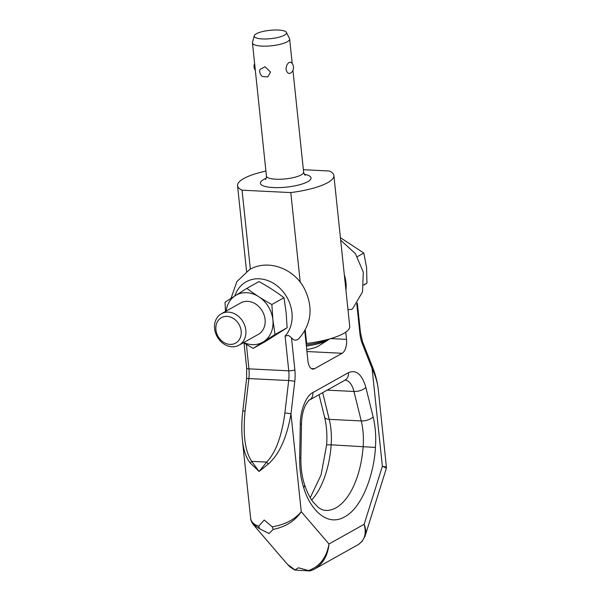<?xml version="1.0" encoding="UTF-8"?>
<svg xmlns="http://www.w3.org/2000/svg" width="601" height="601" viewBox="0 0 601 601"><rect width="100%" height="100%" fill="white"/><g stroke="black" fill="none" stroke-linecap="round" stroke-linejoin="round"><path stroke-width="0.9" d="M386.383 467.007L382.371 466.308L372.094 368.526A4.508 2.629 -21.6 0 0 372.387 366.678A4.508 2.629 -21.6 0 0 372.38 366.67C375.392 374.175 377.323 381.582 378.187 388.877C377.503 382.657 375.475 375.873 372.094 368.526L362.275 343.667A4.508 2.629 -21.6 0 0 362.568 341.819L372.387 366.678M234.811 295.962A33.791 27.984 60.8 0 1 274.642 284.048A33.791 27.984 60.8 0 1 288.488 331.331A33.791 27.984 60.8 0 1 285.099 336.057L288.457 335.411L291.485 337.694C293.303 340.091 295.316 340.744 297.533 339.655L298.825 338.656C311.528 324.052 313.452 307.517 304.594 289.051C294.573 268.85 268.392 258.528 249.505 269.609L236.839 281.629L231.009 298.381M253.036 524.245L259.632 528.76L269.045 533.523L273.192 529.428C285.745 526.799 295.099 520.894 301.259 511.699L290.982 413.916A4.508 0.526 -173.3 0 0 288.292 413.353A4.508 0.526 -173.3 0 0 284.889 413.007C281.749 436.303 275.671 452.666 266.664 462.094L259.106 471.454L268.286 464.025C279.232 454.446 286.797 437.738 290.982 413.916L294.775 381.44A4.508 0.526 -173.3 0 0 292.086 380.884A4.508 0.526 -173.3 0 0 288.683 380.538L284.889 413.007M242.962 411.129A4.508 0.526 6.7 0 1 245.08 411.054L248.874 378.577A4.508 0.526 -173.3 0 0 246.756 378.653A4.508 0.526 -173.3 0 0 246.59 378.765L242.796 411.242A4.508 0.526 6.7 0 1 242.962 411.129M242.241 438.317L242.406 440.007C243.57 450.517 246.222 458.217 250.369 463.138L259.106 471.454L251.691 461.358C244.975 451.156 242.774 434.388 245.08 411.054M313.294 569.718L314.466 569.102C323.03 563.821 327.876 555.444 328.987 543.98L301.259 511.699C294.64 519.61 284.972 524.65 272.261 526.844L264.215 520.023L258.7 526.175C253.81 524.605 251.113 521.923 250.617 518.115L242.406 440.007M253.517 524.846L287.421 564.309L294.971 569.906L298.487 567.795L310.154 570.95L294.903 570.064M308.531 570.567C319.792 566.435 326.613 557.57 328.987 543.98L364.138 524.305L382.371 466.308C385.113 467.3 386.39 468.149 386.203 468.863L365.138 535.867C366.174 532.403 365.836 528.549 364.138 524.305C366.708 533.711 364.627 540.539 357.895 544.799L314.466 569.102M364.747 536.933L365.123 535.897M259.632 528.76L258.7 526.175M272.261 526.844L273.192 529.428M314.443 569.109L310.154 570.95M242.796 411.264A4.508 0.526 6.7 0 1 242.796 411.242C241.617 421.091 241.489 430.684 242.413 440.022M250.369 463.138A4.508 1.976 -37.3 0 1 251.691 461.358L266.664 462.094A4.508 1.255 -132.8 0 0 268.286 464.025M347.979 309.613L351.532 309.432L352.832 308.441L362.531 291.846L363.289 272.155L355.416 253.66L340.684 240.205M304.782 330.956L307.937 360.953A11.261 5.604 92.8 0 0 312.896 369.119A11.261 5.604 92.8 0 0 314.586 368.691L342.134 353.275A11.261 5.604 92.8 0 0 346.514 339.37L345.748 332.143M345.936 290.208A33.791 27.984 -119.2 0 0 344.305 274.702M241.144 331.008A14.567 12.065 -119.2 0 0 227.058 316.396A14.567 12.065 -119.2 0 0 215.909 329.769A14.567 12.065 -119.2 0 0 229.995 344.388A14.567 12.065 -119.2 0 0 241.144 331.008M245.832 330.212A18.022 14.92 -119.2 0 0 221.416 313.722A18.022 14.92 -119.2 0 0 214.602 328.679A18.022 14.92 -119.2 0 0 239.018 345.169A18.022 14.92 -119.2 0 0 245.832 330.212M243.705 342.547A27.03 22.387 -119.2 0 0 272.884 319.822A27.03 22.387 -119.2 0 0 249.693 293.048A27.03 22.387 -119.2 0 0 226.104 311.093M243.443 342.698L253.171 348.37L275.018 334.517L272.892 319.822L271.862 304.519C262.795 299.546 254.456 294.167 246.861 288.367L225.014 302.213L225.503 311.431M271.862 304.519L283.988 297.735L286.114 312.422L287.143 327.733L265.296 341.578L253.171 348.37M239.018 345.169L258.265 334.404A18.022 14.92 -119.2 0 0 265.079 319.439A18.022 14.92 -119.2 0 0 240.67 302.949L221.416 313.722M286.392 32.394L289.502 38.569A18.699 4.823 174 0 1 289.637 39.027A18.699 4.823 174 0 1 287.24 41.777A18.699 4.823 174 0 1 266.559 46.127A18.699 4.823 174 0 1 252.45 42.934A18.699 4.823 174 0 1 252.488 42.461L254.246 35.775A16.235 4.192 174 0 1 256.296 33.799A16.235 4.192 174 0 1 273.485 30.05A16.235 4.192 174 0 1 286.392 32.394A16.235 4.192 174 0 1 284.423 35.181A16.235 4.192 174 0 1 265.71 38.975A16.235 4.192 174 0 1 254.246 35.775M289.397 62.316L290.922 62.264A6.761 6.761 0 0 1 290.764 73.014L290.538 73.164C288.427 73.946 286.917 72.691 286.008 69.393C286.204 65.885 287.331 63.526 289.397 62.316M250.354 269.143L242.053 190.186L290.801 192.583L300.23 282.275M305.255 330.114L306.66 343.449L306.097 343.419M290.801 192.583A48.433 12.493 174 0 0 333.886 175.53A48.433 12.493 174 0 0 329.378 171L303.377 169.715M259.857 69.521L265.026 66.764L270.525 72.037L267.798 76.913L262.472 76.515A6.761 6.761 0 0 1 259.857 69.521M265.92 171.082A48.433 12.493 -6 0 0 237.545 185.656A48.433 12.493 -6 0 0 242.053 190.186M306.66 343.449A48.433 12.493 -6 0 0 349.737 326.396L333.886 175.53M306.24 344.839A34.242 8.835 -6 0 0 329.896 338.844M306.367 346.056A29.284 7.558 -6 0 0 328.537 339.685A29.284 7.558 -6 0 0 329.498 339.024M306.735 349.512A17.572 4.53 -6 0 0 318.748 345.875L328.537 339.685M363.83 285.107L366.963 283.079L366.565 267.407L363.8 253.051L340.414 237.673M363.868 284.806L366.963 283.079M357.37 256.657L363.8 253.051M275.018 334.517L287.143 327.733M246.861 288.367L258.993 281.584C268.061 286.549 276.392 291.936 283.988 297.735M375.43 447.429C376.188 436.566 375.415 426.372 373.116 416.869L365.851 387.405C362.012 374.325 356.205 369.412 348.43 372.673L312.843 392.588C306.247 395.488 300.132 410.829 300.282 424.096L299.674 457.962C299.516 468.84 300.853 478.719 303.685 487.584C309.297 507.424 326.08 527.716 344.741 516.822C363.485 506.786 374.378 471.004 375.43 447.429L331.166 444.83A69.032 34.362 -87.2 0 1 311.671 500.009M373.116 416.869A9.007 4.027 166.2 0 1 361.239 420.933A45.052 22.425 -87.2 0 1 363.169 446.4A69.032 34.362 -87.2 0 1 336.027 507.785A69.032 34.362 -87.2 0 1 325.659 510.407C323.376 510.384 320.829 509.31 318.027 507.184L312.881 501.73C309.628 497.365 306.818 491.595 304.452 484.421A9.007 4.74 -18 0 1 303.685 487.584M356.776 303.836L359.886 333.382A27.03 13.455 92.8 0 0 362.275 343.667M357.34 303.032L360.465 332.721A4.508 1.164 174 0 1 359.886 333.382M294.775 381.44A27.03 13.455 92.8 0 0 294.858 369.773A4.508 1.164 174 0 1 292.161 370.584A4.508 1.164 174 0 1 288.75 370.809A22.53 11.216 -87.2 0 1 288.683 380.538L248.874 378.577A22.53 11.216 92.8 0 0 248.942 368.856A4.508 1.164 174 0 1 246.831 368.353A4.508 1.164 174 0 1 246.665 368.09L246.59 378.765M294.858 369.773L291.485 337.694M285.099 336.057L288.75 370.809L248.942 368.856L246.38 344.471M322.654 392.663L329.235 419.355A45.052 22.425 -87.2 0 1 331.166 444.83L326.636 444.823L321.077 474.94L310.244 497.711M306.946 351.54L342.134 353.275M330.753 338.588L346.514 339.37M365.851 387.405A9.007 4.027 166.2 0 1 353.981 391.469L361.239 420.933L329.235 419.355A9.007 4.027 166.2 0 1 324.555 417.064C326.621 425.583 327.32 434.839 326.636 444.823M311.25 368.526L314.586 368.691M300.282 424.096A9.007 0.488 1 0 0 301.484 423.87L300.876 457.737A9.007 0.488 -179 0 1 299.674 457.962M348.43 372.673A9.007 7.46 60.8 0 1 345.027 380.148L344.914 380.087M345.117 380.102A22.53 11.216 -87.2 0 1 353.981 391.469L327.154 390.147M312.843 392.588A9.007 7.46 60.8 0 1 309.432 400.063L345.027 380.148M266.145 178.317A25.452 6.566 -6 0 0 263.666 179.504A25.452 6.566 -6 0 0 273.26 187.557A25.452 6.566 -6 0 0 305.541 182.757A25.452 6.566 -6 0 0 304.384 174.298M292.927 70.317L303.625 172.141A18.699 4.823 174 0 1 301.229 174.891A18.699 4.823 174 0 1 275.889 179.218A18.699 4.823 174 0 1 266.438 176.055C266.318 178.024 265.995 179.151 265.469 179.444M386.375 466.977L386.188 468.87M294.881 570.048L290.801 567.539L288.217 565.188M250.617 518.115C250.617 519.978 251.594 522.224 253.532 524.853M365.115 535.859L362.14 541.328L358.707 544.311M246.665 368.09L244.036 343.058M360.465 332.721L362.568 341.819M319.041 394.692L324.555 417.064M300.876 457.737C300.755 467.721 301.942 476.616 304.452 484.421M301.484 423.87C301.71 416.538 303.032 410.355 305.443 405.329C308.133 401.047 309.462 399.297 309.432 400.063M386.398 466.977L378.187 388.87M303.625 172.141C304.159 174.042 304.707 175.086 305.285 175.259M289.637 39.027L292.221 63.616M254.614 63.563A6.761 6.761 0 0 0 255.32 70.272M252.45 42.934L266.438 176.055M237.545 185.656L246.568 271.449"/></g></svg>
